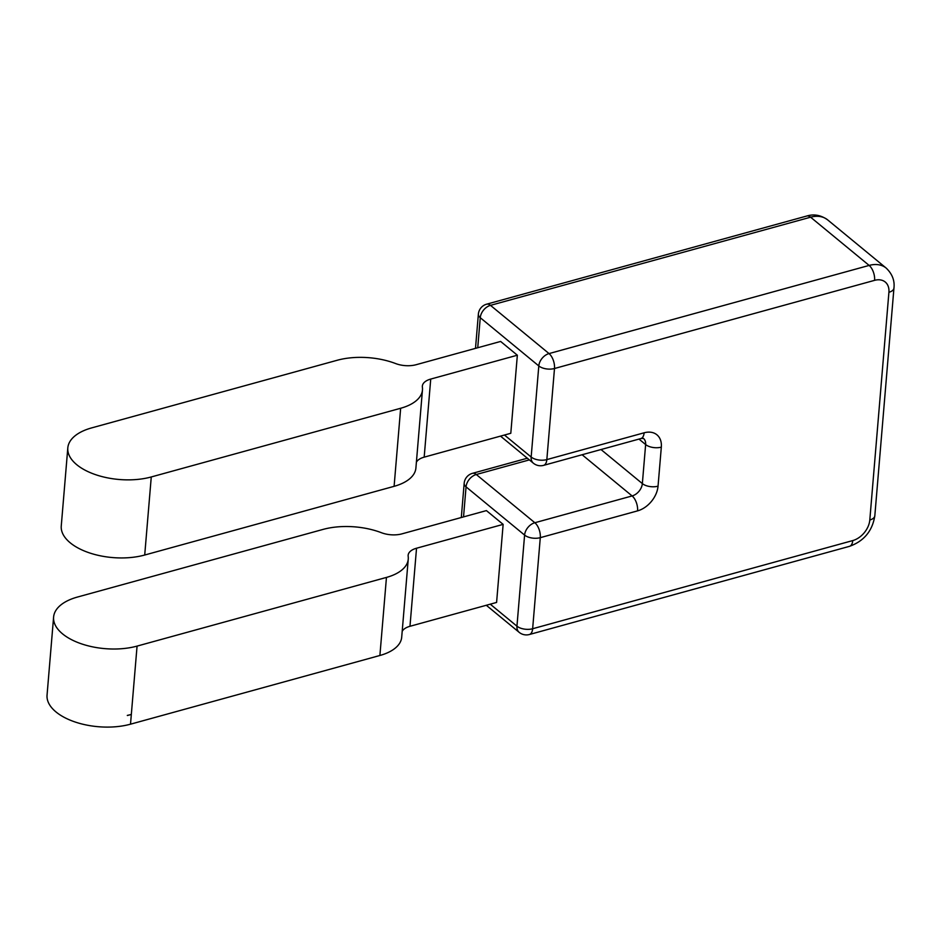 <?xml version="1.0" encoding="UTF-8"?>
<svg xmlns="http://www.w3.org/2000/svg" width="941" height="941" viewBox="0 0 941 941"><rect width="100%" height="100%" fill="white"/><g stroke="black" fill="none" stroke-linecap="round" stroke-linejoin="round"><path stroke-width="1.41" d="M384.363 577.962L384.399 577.986A37.805 26.372 129.5 0 0 382.54 578.55L384.363 577.962A53.86 27.171 -175.2 0 1 382.54 578.492L137.068 646.102A53.86 27.171 -175.2 0 1 62.577 633.881A53.86 27.171 -175.2 0 1 53.602 617.061A53.86 27.171 -175.2 0 1 77.491 597.041L322.975 529.43A53.86 27.171 -175.2 0 1 381.423 532.712A18.902 9.539 4.8 0 0 401.936 533.865L486.415 510.598L503.141 524.372L496.589 602.44L409.97 626.294A18.902 9.539 -175.2 0 0 402.183 631.352M377.07 656.265A53.86 27.171 -175.2 0 1 375.988 656.571L130.517 724.182A53.86 27.171 -175.2 0 1 56.013 711.961A53.86 27.171 -175.2 0 1 47.05 695.14L53.602 617.061M127.411 715.501L127.306 715.407A53.86 27.171 4.8 0 0 131.328 714.419L127.411 715.501A75.621 52.755 -50.5 0 1 131.317 714.548L130.517 724.182M517.35 355.216L430.731 379.07A18.902 9.539 4.8 0 0 422.356 386.104A18.902 9.539 4.8 0 0 422.368 387.127L422.403 387.339A49.155 24.795 -175.2 0 1 422.462 389.986A49.155 24.795 -175.2 0 1 400.654 408.265L151.266 476.958A53.86 27.171 -175.2 0 1 95.135 474.511A53.86 27.171 -175.2 0 1 67.811 447.916A53.86 27.171 -175.2 0 1 91.7 427.884L337.172 360.274A53.86 27.171 -175.2 0 1 395.632 363.555A18.902 9.539 4.8 0 0 416.145 364.708L500.624 341.442L517.35 355.216L510.798 433.283L424.179 457.15A18.902 9.539 -175.2 0 0 416.392 462.196M400.654 408.265L394.103 486.332L144.714 555.025A53.86 27.171 -175.2 0 1 88.572 552.59A53.86 27.171 -175.2 0 1 61.259 525.984L67.811 447.916M394.103 486.332A49.155 24.795 4.8 0 0 415.898 468.065L422.462 389.986M503.141 524.372L416.534 548.227A18.902 9.539 4.8 0 0 408.147 555.261A18.902 9.539 4.8 0 0 408.171 556.272L408.194 556.496A49.155 24.795 -175.2 0 1 408.253 559.142A49.155 24.795 -175.2 0 1 386.457 577.421L379.893 655.489A49.155 24.795 4.8 0 0 401.701 637.21L408.253 559.142M384.399 577.986L386.457 577.421M375.988 656.571L375.988 656.512A37.805 26.372 129.5 0 0 377.835 656.053L379.893 655.489M137.068 646.102L131.328 714.419M475.499 348.358L478.369 314.165A11.339 11.339 0 0 1 486.662 304.178A11.339 5.775 74.6 0 1 490.496 305.355L549.038 353.581A11.339 5.775 74.6 0 1 554.496 368.507L546.839 459.596L644.126 432.801A11.339 5.775 74.6 0 1 640.868 438.565L643.432 438.388M490.261 604.181L516.95 626.177L524.596 535.088A11.339 7.916 -50.5 0 1 534.841 522.737L632.117 495.942A11.339 7.916 129.5 0 0 642.35 483.592L645.632 444.552A11.339 7.916 129.5 0 0 643.456 438.412M638.986 439.082L645.632 444.552A11.339 5.728 4.8 0 0 661.323 447.128L658.041 486.168A22.69 15.821 -50.5 0 1 637.575 510.869L540.287 537.664L532.641 628.741A11.339 5.775 74.6 0 1 529.383 634.516A11.339 11.339 0 0 1 519.161 632.328L486.309 605.275M644.126 432.801A22.69 15.821 -50.5 0 1 661.323 447.128M601.017 449.539L642.35 483.592A11.339 5.728 4.8 0 0 658.041 486.168M543.58 465.36A11.339 11.339 0 0 1 533.359 463.184A11.339 7.916 -50.5 0 1 531.159 457.02A11.339 5.728 -175.2 0 0 546.839 459.596A11.339 5.775 74.6 0 1 543.58 465.36L640.868 438.565M582.114 454.75L632.117 495.942A11.339 5.775 74.6 0 1 637.575 510.869M529.371 459.89L476.287 474.511L534.841 522.737A11.339 5.775 74.6 0 1 540.287 537.664A11.339 5.728 4.8 0 1 524.596 535.088L466.054 486.862A11.339 5.728 -175.2 0 1 464.172 483.321L461.302 517.515M519.161 632.328A11.339 7.916 129.5 0 1 516.95 626.177A11.339 5.728 4.8 0 0 532.641 628.741L852.746 540.581A18.902 13.186 129.5 0 0 869.802 519.997L888.916 292.286A18.902 13.186 129.5 0 0 874.589 280.347L554.496 368.507A11.339 5.728 -175.2 0 1 538.805 365.931L480.263 317.705L477.734 347.747M504.47 435.036L531.159 457.02L538.805 365.931A11.339 7.916 129.5 0 1 549.038 353.581L869.143 265.421L810.601 217.195L490.496 305.355A11.339 7.916 129.5 0 0 480.263 317.705A11.339 5.728 4.8 0 1 478.369 314.165M464.172 483.321A11.339 11.339 0 0 1 472.464 473.335A11.339 5.775 -105.4 0 1 476.287 474.511A11.339 7.916 129.5 0 0 466.054 486.862L463.537 516.891M151.266 476.958L144.714 555.025M430.731 379.07L424.179 457.15M810.601 217.195A11.339 5.775 -105.4 0 0 806.766 216.018C814.012 213.819 820.975 215.113 827.645 219.876A30.241 21.102 129.5 0 0 810.601 217.195M874.589 280.347A11.339 5.775 -105.4 0 0 869.143 265.421A30.241 21.102 -50.5 0 1 886.187 268.091L827.645 219.876M888.916 292.286A11.339 5.728 4.8 0 0 893.95 288.075C894.82 280.571 892.233 273.913 886.187 268.091M852.746 540.581A11.339 5.775 74.6 0 1 849.476 546.345L529.383 634.516M869.802 519.997A11.339 5.728 4.8 0 0 874.824 515.774C872.401 530.983 863.956 541.169 849.476 546.345M416.534 548.227L409.97 626.294M472.464 473.335L527.336 458.22M533.359 463.184L500.506 436.118M486.662 304.178L806.766 216.018M893.95 288.075L874.824 515.774"/></g></svg>
